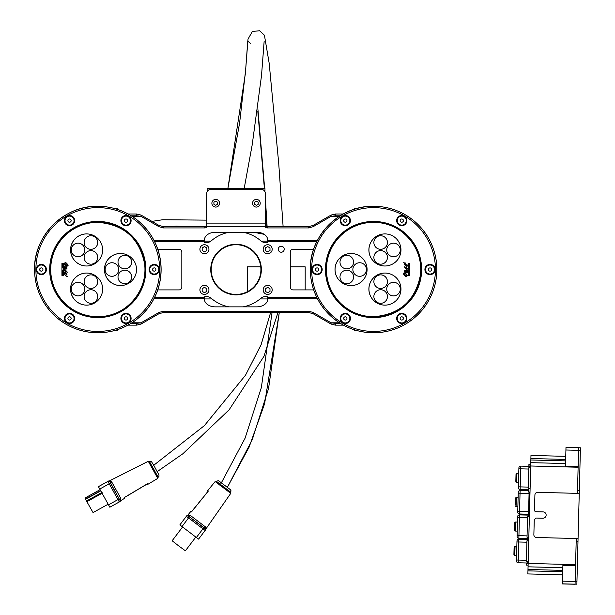 <?xml version="1.0" encoding="UTF-8"?>
<svg xmlns="http://www.w3.org/2000/svg" width="615" height="615" viewBox="0 0 615 615"><rect width="100%" height="100%" fill="white"/><g stroke="black" fill="none" stroke-linecap="round" stroke-linejoin="round"><path stroke-width="0.92" d="M65.021 272.299L66.966 274.359L66.12 274.897L66.966 274.359L65.021 272.299L63.899 273.252L64.783 274.897L64.221 273.252L65.021 272.975L66.474 274.99M64.221 273.252L65.021 272.975L64.221 273.252L64.783 274.897M65.421 273.091L66.405 274.574M66.566 276.481L65.544 275.681M64.613 266.018L66.42 268.455L64.79 266.041L63.929 266.587L64.498 268.009L63.899 268.486L64.498 268.009M63.899 268.486L66.489 271.269L65.474 271.177L66.489 271.269M65.474 271.177L64.183 270.631L65.474 271.177M64.183 270.631L64.806 270.208L64.183 270.631M64.36 269.808L64.806 270.208L64.36 269.808L63.899 270.6L67.258 272.276M65.467 268.363L64.283 267.095L65.459 268.363M64.283 267.095L64.752 266.71L64.283 267.095L64.752 266.71L65.951 268.54M64.936 262.943L65.544 263.02L64.183 263.481L65.544 263.02L67.835 264.98L66.535 265.465L67.127 265.549L66.535 265.465L67.243 265.127L66.535 265.465L67.243 265.127L66.912 264.65L66.228 265.365L64.183 263.481L66.228 265.365M67.273 272.099L64.752 269.324L67.273 272.099M64.752 269.324L64.698 268.686L64.752 269.324L64.698 268.686L66.143 269.147M65.474 269.001L66.997 268.248L65.474 269.001M66.997 268.248L66.466 266.057L66.997 268.248M66.466 266.057C68.888 266.272 68.603 265.057 65.613 262.405C68.603 265.057 68.888 266.272 66.474 266.057L66.889 266.095M65.613 262.405L63.899 263.489L66.166 265.988L66.712 268.178M66.912 264.65L67.243 265.127M66.897 276.035L67.919 276.842M63.33 263.258L61.931 263.258L63.33 263.258L61.931 263.258L61.931 275.382L63.33 275.382L61.931 275.382L63.33 275.382L63.33 263.258L63.33 275.382M62.861 265.173L62.361 265.173L62.861 265.042M62.861 266.818L62.361 266.818L62.861 266.687M62.361 264.527L62.861 264.242L62.453 264.242M62.761 272.284L62.361 272.284M62.861 272.13L62.861 272.576L62.361 272.414M62.861 265.68L62.361 265.857L62.861 265.68L62.861 266.18L62.361 266.011L62.861 266.18M62.861 273.091L62.361 273.091L62.861 273.514M62.361 271.192L62.861 271.376L62.361 271.715M62.861 267.848L62.361 267.848L62.861 267.717M62.861 274.036L62.361 274.513M62.361 270.185L62.861 270.031L62.361 270.185M62.361 270.615L62.861 270.761L62.361 270.615M62.861 270.031L62.861 270.761M62.361 264.112L62.861 264.112L62.361 264.112M62.861 267.371L62.361 267.502M97.839 222.338A47.186 47.178 -90 0 0 50.714 269.524A47.186 47.178 -90 0 0 97.839 316.71M120.479 285.568A16.044 16.036 90 0 1 104.442 269.524A16.044 16.036 90 0 1 120.479 253.48A16.044 16.036 90 0 1 136.515 269.524A16.044 16.036 90 0 1 120.479 285.568M86.6 265.995A16.044 16.036 90 0 1 70.564 249.959A16.044 16.036 90 0 1 86.6 233.915A16.044 16.036 90 0 1 102.636 249.959A16.044 16.036 90 0 1 86.6 265.995M86.6 305.132A16.044 16.036 90 0 1 70.564 289.088A16.044 16.036 90 0 1 86.6 273.052A16.044 16.036 90 0 1 102.636 289.088A16.044 16.036 90 0 1 86.6 305.132M124.791 268.87A6.78 6.773 90 0 1 118.011 262.09A6.78 6.773 90 0 1 124.791 255.31A6.78 6.773 90 0 1 131.564 262.09A6.78 6.773 90 0 1 124.791 268.87L124.837 268.87A6.78 6.773 -90 0 0 131.61 262.09A6.78 6.773 -90 0 0 124.837 255.31L124.791 255.31M90.912 288.435A6.78 6.773 90 0 1 84.14 281.655A6.78 6.773 90 0 1 90.912 274.874A6.78 6.773 90 0 1 97.685 281.655A6.78 6.773 90 0 1 90.912 288.435L90.959 288.435A6.78 6.773 -90 0 0 97.731 281.655A6.78 6.773 -90 0 0 90.959 274.874L90.912 274.874M90.912 303.303A6.78 6.773 90 0 1 84.14 296.522A6.78 6.773 90 0 1 90.912 289.75A6.78 6.773 90 0 1 97.685 296.522A6.78 6.773 90 0 1 90.912 303.303L90.959 303.303A6.78 6.773 -90 0 0 97.731 296.522A6.78 6.773 -90 0 0 90.959 289.75L90.912 289.75M90.912 249.298A6.78 6.773 90 0 1 84.14 242.525A6.78 6.773 90 0 1 90.912 235.745A6.78 6.773 90 0 1 97.685 242.525A6.78 6.773 90 0 1 90.912 249.298L90.959 249.298A6.78 6.773 -90 0 0 97.731 242.525A6.78 6.773 -90 0 0 90.959 235.745L90.912 235.745M78.036 256.739A6.78 6.773 90 0 1 71.263 249.959A6.78 6.773 90 0 1 78.036 243.179A6.78 6.773 90 0 1 84.816 249.959A6.78 6.773 90 0 1 78.036 256.739L78.082 256.739A6.78 6.773 -90 0 0 84.862 249.959A6.78 6.773 -90 0 0 78.082 243.179L78.036 243.179M90.912 264.173A6.78 6.773 90 0 1 84.14 257.393A6.78 6.773 90 0 1 90.912 250.613A6.78 6.773 90 0 1 97.685 257.393A6.78 6.773 90 0 1 90.912 264.173L90.959 264.173A6.78 6.773 -90 0 0 97.731 257.393A6.78 6.773 -90 0 0 90.959 250.613L90.912 250.613M78.036 295.869A6.78 6.773 90 0 1 71.263 289.088A6.78 6.773 90 0 1 78.036 282.308A6.78 6.773 90 0 1 84.816 289.088A6.78 6.773 90 0 1 78.036 295.869L78.082 295.869A6.78 6.773 -90 0 0 84.862 289.088A6.78 6.773 -90 0 0 78.082 282.308L78.036 282.308M124.791 283.738A6.78 6.773 90 0 1 118.011 276.958A6.78 6.773 90 0 1 124.791 270.177A6.78 6.773 90 0 1 131.564 276.958A6.78 6.773 90 0 1 124.791 283.738L124.837 283.738A6.78 6.773 -90 0 0 131.61 276.958A6.78 6.773 -90 0 0 124.837 270.177L124.791 270.177M111.915 276.304A6.78 6.773 90 0 1 105.142 269.524A6.78 6.773 90 0 1 111.915 262.743A6.78 6.773 90 0 1 118.695 269.524A6.78 6.773 90 0 1 111.915 276.304L111.961 276.304A6.78 6.773 -90 0 0 118.733 269.524A6.78 6.773 -90 0 0 111.961 262.743L111.915 262.743M97.8 206.271L97.839 206.271A63.253 63.237 -90 0 1 161.076 269.524A63.253 63.237 -90 0 1 97.839 332.776L97.8 332.776A63.253 63.237 -90 0 0 161.038 269.524A63.253 63.237 -90 0 0 97.8 206.271A63.253 63.237 -90 0 0 34.563 269.524A63.253 63.237 -90 0 0 97.8 332.776C80.919 332.546 66.312 326.665 53.982 315.134C41.835 303.126 35.37 288.581 34.594 271.515C32.58 237.021 63.276 205.341 97.8 206.271M138.636 317.847A63.168 63.153 -90 0 0 138.636 221.2M125.998 225.128L125.998 225.128A4.52 4.52 -90 0 0 130.511 220.608A4.52 4.52 -90 0 0 125.998 216.096A4.52 4.52 -90 0 0 121.478 220.608A4.52 4.52 -90 0 0 125.998 225.128A4.52 4.52 -90 0 0 130.511 220.608A4.52 4.52 -90 0 0 125.998 216.096L125.998 216.096M125.998 222.238A1.63 1.63 90 0 1 124.368 220.608A1.63 1.63 90 0 1 125.998 218.986A1.63 1.63 90 0 1 127.62 220.608A1.63 1.63 90 0 1 125.998 222.238A1.63 1.63 90 0 1 124.368 220.608A1.63 1.63 90 0 1 125.998 218.986M86.63 305.132A16.044 16.036 90 0 1 70.633 289.088A16.044 16.036 90 0 1 86.63 273.052M86.63 265.995A16.044 16.036 90 0 1 70.633 249.959A16.044 16.036 90 0 1 86.63 233.915M120.509 285.568A16.044 16.036 90 0 1 104.512 269.524A16.044 16.036 90 0 1 120.509 253.488M125.998 322.952L125.998 322.952A4.52 4.52 -90 0 0 130.511 318.439A4.52 4.52 -90 0 0 125.998 313.919A4.52 4.52 -90 0 0 121.478 318.439A4.52 4.52 -90 0 0 125.998 322.952A4.52 4.52 -90 0 0 130.511 318.439A4.52 4.52 -90 0 0 125.998 313.919L125.998 313.919M125.998 320.061A1.63 1.63 90 0 1 124.368 318.439A1.63 1.63 90 0 1 125.998 316.81A1.63 1.63 90 0 1 127.62 318.439A1.63 1.63 90 0 1 125.998 320.061A1.63 1.63 90 0 1 124.368 318.439A1.63 1.63 90 0 1 125.998 316.81M41.305 274.044L41.305 274.044A4.52 4.52 -90 0 0 45.818 269.524A4.52 4.52 -90 0 0 41.305 265.004A4.52 4.52 -90 0 0 36.785 269.524A4.52 4.52 -90 0 0 41.305 274.044A4.52 4.52 -90 0 0 45.825 269.524A4.52 4.52 -90 0 0 41.305 265.004L41.305 265.004M41.305 271.154A1.63 1.63 90 0 1 39.675 269.524A1.63 1.63 90 0 1 41.305 267.894A1.63 1.63 90 0 1 42.927 269.524A1.63 1.63 90 0 1 41.305 271.154A1.63 1.63 90 0 1 39.675 269.524A1.63 1.63 90 0 1 41.305 267.894M69.533 322.952L69.533 322.952A4.52 4.52 -90 0 0 74.054 318.439A4.52 4.52 -90 0 0 69.533 313.919A4.52 4.52 -90 0 0 65.013 318.439A4.52 4.52 -90 0 0 69.533 322.952A4.52 4.52 -90 0 0 74.054 318.439A4.52 4.52 -90 0 0 69.533 313.919L69.533 313.919M69.533 320.061A1.63 1.63 90 0 1 67.904 318.439A1.63 1.63 90 0 1 69.533 316.81A1.63 1.63 90 0 1 71.163 318.439A1.63 1.63 90 0 1 69.533 320.061A1.63 1.63 90 0 1 67.911 318.439A1.63 1.63 90 0 1 69.533 316.81M154.227 274.044L154.227 274.044A4.52 4.52 -90 0 0 158.747 269.524A4.52 4.52 -90 0 0 154.227 265.004A4.52 4.52 -90 0 0 149.706 269.524A4.52 4.52 -90 0 0 154.227 274.044A4.52 4.52 -90 0 0 158.747 269.524A4.52 4.52 -90 0 0 154.227 265.004L154.227 265.004M154.227 271.161A1.637 1.637 90 0 1 152.589 269.524A1.637 1.637 90 0 1 154.227 267.886A1.637 1.637 90 0 1 155.864 269.524A1.637 1.637 90 0 1 154.227 271.161A1.637 1.637 90 0 1 152.597 269.524A1.637 1.637 90 0 1 154.227 267.886M69.533 225.128L69.533 225.128A4.52 4.52 -90 0 0 74.054 220.608A4.52 4.52 -90 0 0 69.533 216.096A4.52 4.52 -90 0 0 65.013 220.608A4.52 4.52 -90 0 0 69.533 225.128A4.52 4.52 -90 0 0 74.054 220.608A4.52 4.52 -90 0 0 69.533 216.096L69.533 216.096M69.533 222.238A1.63 1.63 90 0 1 67.904 220.608A1.63 1.63 90 0 1 69.533 218.986A1.63 1.63 90 0 1 71.163 220.608A1.63 1.63 90 0 1 69.533 222.238A1.63 1.63 90 0 1 67.911 220.608A1.63 1.63 90 0 1 69.533 218.986M125.998 225.72A5.112 5.112 90 0 1 120.886 220.608A5.112 5.112 90 0 1 125.998 215.496A5.112 5.112 90 0 1 131.103 220.608A5.112 5.112 90 0 1 125.998 225.72A5.112 5.112 90 0 1 120.886 220.608A5.112 5.112 90 0 1 125.998 215.496M125.998 323.552A5.112 5.112 90 0 1 120.886 318.439A5.112 5.112 90 0 1 125.998 313.327A5.112 5.112 90 0 1 131.103 318.439A5.112 5.112 90 0 1 125.998 323.552A5.112 5.112 90 0 1 120.886 318.439A5.112 5.112 90 0 1 125.998 313.327M41.305 274.636A5.112 5.112 90 0 1 36.193 269.524A5.112 5.112 90 0 1 41.305 264.412A5.112 5.112 90 0 1 46.409 269.524A5.112 5.112 90 0 1 41.305 274.636A5.112 5.112 90 0 1 36.193 269.524A5.112 5.112 90 0 1 41.305 264.412M69.533 323.552A5.112 5.112 90 0 1 64.421 318.439A5.112 5.112 90 0 1 69.533 313.327A5.112 5.112 90 0 1 74.646 318.439A5.112 5.112 90 0 1 69.533 323.552A5.112 5.112 90 0 1 64.421 318.439A5.112 5.112 90 0 1 69.533 313.327M154.227 274.636A5.112 5.112 90 0 1 149.114 269.524A5.112 5.112 90 0 1 154.227 264.412A5.112 5.112 90 0 1 159.339 269.524A5.112 5.112 90 0 1 154.227 274.636A5.112 5.112 90 0 1 149.114 269.524A5.112 5.112 90 0 1 154.227 264.412M69.533 225.72A5.112 5.112 90 0 1 64.421 220.608A5.112 5.112 90 0 1 69.533 215.496A5.112 5.112 90 0 1 74.646 220.608A5.112 5.112 90 0 1 69.533 225.72A5.112 5.112 90 0 1 64.421 220.608A5.112 5.112 90 0 1 69.533 215.496M406.746 264.15L407.63 265.795L406.5 266.749L407.63 265.795L406.746 264.15L407.307 265.795L406.5 266.072L405.408 264.15L404.555 264.688L406.792 266.779M407.307 265.795L406.5 266.072L407.307 265.795M406.1 265.957L404.862 264.711M405.408 264.15L406.5 266.072M404.954 262.567L405.716 263.612M405.039 267.779L407.63 270.562L407.022 271.038L407.63 270.562L407.022 271.038L407.63 272.145L407.022 271.038L407.63 270.562L405.031 267.779L407.338 268.417L406.715 268.84L407.161 269.239L407.63 268.447L404.27 266.772L406.776 269.724L406.83 270.362L406.054 270.046L404.532 270.8L405.054 272.991C402.633 272.776 402.917 273.99 405.908 276.642L407.63 275.558L405.354 273.06L404.816 270.869L405.454 270.8L406.43 272.883L407.291 272.914L407.63 272.145L406.915 273.029M407.161 269.239L407.63 268.447L405.285 267.317M406.154 267.287L404.27 266.772M405.569 270.508L407.245 271.953L406.769 272.337L407.245 271.953L406.769 272.337L405.569 270.508L406.769 272.337M405.985 276.027L403.686 274.067L404.993 273.583L403.694 274.067L405.985 276.027L407.345 275.566L405.3 273.683L404.609 274.398L405.3 273.683M406.776 269.724L406.83 270.362L406.776 269.724M406.054 270.046L406.83 270.362M405.054 272.991L404.639 272.952L405.054 272.991M404.816 270.869L405.354 273.06L407.63 275.558L406.33 276.681M404.401 273.498L404.993 273.583L404.278 273.921L404.993 273.583L404.278 273.921L404.609 274.398M403.601 262.205L404.363 263.251M409.598 263.666L408.199 263.666L409.598 263.666L408.199 263.666L408.199 275.789L409.598 275.789L408.199 275.789L409.598 275.789L409.598 263.666L409.598 275.789M408.668 273.875L409.167 273.875L408.668 273.875M408.668 272.23L409.167 272.23L408.668 272.23M409.167 274.521L408.668 274.936L409.167 274.936M408.76 266.764L409.167 266.764L408.76 266.918M409.167 266.633L408.76 266.633L409.167 266.764M408.668 265.957L408.668 265.534L409.167 265.957L408.668 265.957M409.167 265.526L409.167 265.957M408.668 265.534L409.067 265.834M408.668 267.525L409.167 267.333L408.668 267.525M408.668 267.671L409.167 267.856L408.668 267.671M409.167 267.333L409.167 267.863M408.668 271.2L409.167 271.2L408.668 271.2M408.668 265.011L409.167 265.011L408.668 265.011M408.668 268.286L409.167 268.432L408.668 269.016M409.167 273.875L408.668 274.006L409.167 274.006M409.167 272.23L408.668 272.36L409.167 272.36M408.668 274.805L409.067 274.805M408.668 266.918L408.668 266.472L408.668 266.918M408.668 272.868L409.167 273.037L408.668 273.368M409.167 271.546L408.668 271.676L409.167 271.676M373.597 222.338A47.186 47.186 -90 0 0 326.45 269.524A47.186 47.186 -90 0 0 373.597 316.71L373.559 316.71A47.186 47.186 -90 0 0 420.745 269.524A47.186 47.186 -90 0 0 373.559 222.338A47.186 47.186 -90 0 0 326.381 269.524A47.186 47.186 -90 0 0 373.559 316.71C399.742 314.611 415.363 300.674 420.437 274.897C423.935 244.701 397.528 220.839 373.559 222.338M351.042 253.48A16.044 16.036 90 0 1 367.078 269.524A16.044 16.036 90 0 1 351.042 285.568A16.044 16.036 90 0 1 335.006 269.524A16.044 16.036 90 0 1 351.042 253.48A16.044 16.036 90 0 0 335.044 269.524A16.044 16.036 90 0 0 351.065 285.568M384.921 273.052A16.044 16.036 90 0 1 400.965 289.088A16.044 16.036 90 0 1 384.921 305.132A16.044 16.036 90 0 1 368.885 289.088A16.044 16.036 90 0 1 384.921 273.052M384.921 233.915A16.044 16.036 90 0 1 400.965 249.959A16.044 16.036 90 0 1 384.921 265.995A16.044 16.036 90 0 1 368.885 249.959A16.044 16.036 90 0 1 384.921 233.915M346.768 270.177A6.78 6.78 90 0 1 353.54 276.958A6.78 6.78 90 0 1 346.768 283.738A6.78 6.78 90 0 1 339.987 276.958A6.78 6.78 90 0 1 346.768 270.177L346.768 270.177A6.78 6.78 -90 0 1 353.571 276.958A6.78 6.78 -90 0 1 346.791 283.738L346.791 283.738M380.647 250.613A6.78 6.78 90 0 1 387.427 257.393A6.78 6.78 90 0 1 380.647 264.173A6.78 6.78 90 0 1 373.874 257.393A6.78 6.78 90 0 1 380.647 250.613L380.677 250.613A6.78 6.78 -90 0 1 387.45 257.393A6.78 6.78 -90 0 1 380.677 264.173L380.647 264.173M380.647 235.745A6.78 6.78 90 0 1 387.427 242.525A6.78 6.78 90 0 1 380.647 249.298A6.78 6.78 90 0 1 373.874 242.525A6.78 6.78 90 0 1 380.647 235.745L380.677 235.745A6.78 6.78 -90 0 1 387.45 242.525A6.78 6.78 -90 0 1 380.677 249.298L380.647 249.298M380.647 289.75A6.78 6.78 90 0 1 387.427 296.522A6.78 6.78 90 0 1 380.647 303.303A6.78 6.78 90 0 1 373.874 296.522A6.78 6.78 90 0 1 380.647 289.75L380.677 289.75A6.78 6.78 -90 0 1 387.45 296.522A6.78 6.78 -90 0 1 380.677 303.303L380.647 303.303M393.523 282.308A6.78 6.78 90 0 1 400.296 289.088A6.78 6.78 90 0 1 393.523 295.869A6.78 6.78 90 0 1 386.743 289.088A6.78 6.78 90 0 1 393.523 282.308L393.554 282.308A6.78 6.78 -90 0 1 400.327 289.088A6.78 6.78 -90 0 1 393.554 295.869L393.523 295.869M380.647 274.874A6.78 6.78 90 0 1 387.427 281.655A6.78 6.78 90 0 1 380.647 288.435A6.78 6.78 90 0 1 373.874 281.655A6.78 6.78 90 0 1 380.647 274.874L380.677 274.874A6.78 6.78 -90 0 1 387.45 281.655A6.78 6.78 -90 0 1 380.677 288.435L380.647 288.435M393.523 243.179A6.78 6.78 90 0 1 400.296 249.959A6.78 6.78 90 0 1 393.523 256.739A6.78 6.78 90 0 1 386.743 249.959A6.78 6.78 90 0 1 393.523 243.179L393.554 243.179A6.78 6.78 -90 0 1 400.327 249.959A6.78 6.78 -90 0 1 393.554 256.739L393.523 256.739M346.768 255.31A6.78 6.78 90 0 1 353.54 262.09A6.78 6.78 90 0 1 346.768 268.87A6.78 6.78 90 0 1 339.987 262.09A6.78 6.78 90 0 1 346.768 255.31L346.768 255.31A6.78 6.78 -90 0 1 353.571 262.09A6.78 6.78 -90 0 1 346.791 268.87L346.791 268.87M359.637 262.743A6.78 6.78 90 0 1 366.417 269.524A6.78 6.78 90 0 1 359.637 276.304A6.78 6.78 90 0 1 352.864 269.524A6.78 6.78 90 0 1 359.637 262.743L359.667 262.743A6.78 6.78 -90 0 1 366.448 269.524A6.78 6.78 -90 0 1 359.667 276.304L359.637 276.304M373.566 332.776L373.589 332.776A63.253 63.245 -90 0 0 436.842 269.524A63.253 63.245 -90 0 0 373.589 206.271A63.253 63.245 -90 0 0 310.321 269.524A63.253 63.245 -90 0 0 373.566 332.776A63.253 63.245 -90 0 0 436.819 269.524A63.253 63.245 -90 0 0 373.566 206.271C339.034 205.341 308.338 237.021 310.352 271.507C311.129 288.581 317.594 303.126 329.748 315.134C342.078 326.665 356.685 332.554 373.566 332.776M435.574 282.139A63.168 63.16 -90 0 0 435.574 256.909M345.307 313.919A4.52 4.52 -90 0 0 340.795 318.439A4.52 4.52 -90 0 0 345.307 322.952A4.52 4.52 -90 0 0 349.827 318.439A4.52 4.52 -90 0 0 345.307 313.919L345.307 313.919A4.52 4.52 -90 0 1 349.827 318.439A4.52 4.52 -90 0 1 345.315 322.952A4.52 4.52 -90 0 0 345.315 322.952L345.315 322.952M345.307 316.81A1.63 1.63 90 0 1 346.937 318.439A1.63 1.63 90 0 1 345.307 320.061A1.63 1.63 90 0 1 343.685 318.439A1.63 1.63 90 0 1 345.307 316.81A1.63 1.63 90 0 0 343.685 318.439A1.63 1.63 90 0 0 345.307 320.061M384.944 265.995A16.044 16.036 90 0 1 368.931 249.959A16.044 16.036 90 0 1 384.944 233.915M384.944 305.132A16.044 16.036 90 0 1 368.931 289.088A16.044 16.036 90 0 1 384.944 273.052M345.307 216.096A4.52 4.52 -90 0 0 340.795 220.608A4.52 4.52 -90 0 0 345.307 225.128A4.52 4.52 -90 0 0 349.827 220.608A4.52 4.52 -90 0 0 345.307 216.096L345.307 216.096A4.52 4.52 -90 0 1 349.827 220.608A4.52 4.52 -90 0 1 345.315 225.128A4.52 4.52 -90 0 0 345.315 225.128L345.315 225.128M345.307 218.986A1.63 1.63 90 0 1 346.937 220.608A1.63 1.63 90 0 1 345.307 222.238A1.63 1.63 90 0 1 343.685 220.608A1.63 1.63 90 0 1 345.307 218.986A1.63 1.63 90 0 0 343.685 220.608A1.63 1.63 90 0 0 345.307 222.238M430.016 265.004A4.52 4.52 -90 0 0 425.503 269.524A4.52 4.52 -90 0 0 430.016 274.044A4.52 4.52 -90 0 0 434.536 269.524A4.52 4.52 -90 0 0 430.016 265.004L430.016 265.004A4.52 4.52 -90 0 1 434.536 269.524A4.52 4.52 -90 0 1 430.016 274.044L430.016 274.044M430.016 267.894A1.63 1.63 90 0 1 431.645 269.524A1.63 1.63 90 0 1 430.016 271.154A1.63 1.63 90 0 1 428.394 269.524A1.63 1.63 90 0 1 430.016 267.894A1.63 1.63 90 0 0 428.394 269.524A1.63 1.63 90 0 0 430.016 271.154M401.779 216.096A4.52 4.52 -90 0 0 397.267 220.608A4.52 4.52 -90 0 0 401.779 225.128A4.52 4.52 -90 0 0 406.3 220.608A4.52 4.52 -90 0 0 401.779 216.096L401.779 216.096A4.52 4.52 -90 0 1 406.3 220.608A4.52 4.52 -90 0 1 401.779 225.128L401.779 225.128M401.779 218.986A1.63 1.63 90 0 1 403.409 220.608A1.63 1.63 90 0 1 401.779 222.238A1.63 1.63 90 0 1 400.157 220.608A1.63 1.63 90 0 1 401.779 218.986A1.63 1.63 90 0 0 400.157 220.608A1.63 1.63 90 0 0 401.779 222.238M317.071 265.004A4.52 4.52 -90 0 0 312.558 269.524A4.52 4.52 -90 0 0 317.071 274.044A4.52 4.52 -90 0 0 321.591 269.524A4.52 4.52 -90 0 0 317.071 265.004L317.071 265.004A4.52 4.52 -90 0 1 321.591 269.524A4.52 4.52 -90 0 1 317.079 274.044L317.079 274.044M317.071 267.886A1.637 1.637 90 0 1 318.708 269.524A1.637 1.637 90 0 1 317.071 271.161A1.637 1.637 90 0 1 315.441 269.524A1.637 1.637 90 0 1 317.071 267.886A1.637 1.637 90 0 0 315.441 269.524A1.637 1.637 90 0 0 317.079 271.161M401.779 313.919A4.52 4.52 -90 0 0 397.267 318.439A4.52 4.52 -90 0 0 401.779 322.952A4.52 4.52 -90 0 0 406.3 318.439A4.52 4.52 -90 0 0 401.779 313.919L401.779 313.919A4.52 4.52 -90 0 1 406.3 318.439A4.52 4.52 -90 0 1 401.779 322.952L401.779 322.952M401.779 316.81A1.63 1.63 90 0 1 403.409 318.439A1.63 1.63 90 0 1 401.779 320.061A1.63 1.63 90 0 1 400.157 318.439A1.63 1.63 90 0 1 401.779 316.81A1.63 1.63 90 0 0 400.157 318.439A1.63 1.63 90 0 0 401.779 320.061M345.307 313.327A5.112 5.112 90 0 1 350.419 318.439A5.112 5.112 90 0 1 345.307 323.552A5.112 5.112 90 0 1 340.195 318.439A5.112 5.112 90 0 1 345.307 313.327A5.112 5.112 90 0 0 340.203 318.439A5.112 5.112 90 0 0 345.307 323.552M345.307 215.496A5.112 5.112 90 0 1 350.419 220.608A5.112 5.112 90 0 1 345.307 225.72A5.112 5.112 90 0 1 340.195 220.608A5.112 5.112 90 0 1 345.307 215.496A5.112 5.112 90 0 0 340.203 220.608A5.112 5.112 90 0 0 345.307 225.72M430.016 264.412A5.112 5.112 90 0 1 435.128 269.524A5.112 5.112 90 0 1 430.016 274.636A5.112 5.112 90 0 1 424.904 269.524A5.112 5.112 90 0 1 430.016 264.412A5.112 5.112 90 0 0 424.911 269.524A5.112 5.112 90 0 0 430.016 274.636M401.779 215.496A5.112 5.112 90 0 1 406.892 220.608A5.112 5.112 90 0 1 401.779 225.72A5.112 5.112 90 0 1 396.667 220.608A5.112 5.112 90 0 1 401.779 215.496A5.112 5.112 90 0 0 396.675 220.608A5.112 5.112 90 0 0 401.779 225.72M317.071 264.412A5.112 5.112 90 0 1 322.183 269.524A5.112 5.112 90 0 1 317.071 274.636A5.112 5.112 90 0 1 311.966 269.524A5.112 5.112 90 0 1 317.071 264.412A5.112 5.112 90 0 0 311.966 269.524A5.112 5.112 90 0 0 317.079 274.636M401.779 313.327A5.112 5.112 90 0 1 406.892 318.439A5.112 5.112 90 0 1 401.779 323.552A5.112 5.112 90 0 1 396.667 318.439A5.112 5.112 90 0 1 401.779 313.327A5.112 5.112 90 0 0 396.675 318.439A5.112 5.112 90 0 0 401.779 323.552M108.125 504.223L93.05 512.579L86.876 501.694L84.993 498.035L100.061 489.678M102.651 492.8L86.846 501.556L101.99 493.161L86.846 501.556L86.546 501.002L101.683 492.607M158.178 477.255L157.386 477.694L148.669 461.965L149.46 461.527L158.178 477.255L158.962 476.394L158.97 474.957L153.742 465.294L151.544 461.757L149.46 461.527M148.73 461.934L157.448 477.655M124.507 497.435L124.837 498.173L124.384 497.504L130.126 494.191L125.522 496.935M125.952 496.682L130.887 493.63M130.08 494.114L130.764 493.699M130.811 493.776L130.126 494.191M130.503 493.86L131.11 493.599L130.549 493.937M131.064 493.522L133.524 492.161M133.209 492.238L133.601 492.115M131.549 493.338L132.256 492.923L131.549 493.338M128.189 495.344L128.981 494.867M145.309 485.135L144.525 485.604L145.309 485.135M143.925 485.958L146.462 484.451M141.427 487.449L140.251 488.149L141.419 487.449M140.22 488.164L141.619 487.334M141.888 487.072L143.134 486.427L141.627 487.334M140.397 487.956L141.019 487.687L140.443 488.033M137.414 489.84L136.507 490.386L137.414 489.84M136.123 490.609L136.914 490.032M136.745 490.132L137.706 489.663M147.423 483.767L146.547 484.397M139.39 488.664L138.46 489.217M141.911 487.057L143.28 486.342L141.957 487.134M143.149 486.319L143.872 485.888M135.731 490.847L133.639 491.985M136.046 490.662L135.531 490.962M124.384 497.504L147.308 483.836L147.715 484.428L157.771 478.378M124.837 498.173L120.709 500.656L120.725 498.212A1.514 1.238 -30.4 0 0 120.025 500.003C120.256 501.602 120.332 501.556 120.248 499.88M110.17 481.699C108.794 480.746 108.717 480.784 109.947 481.829L119.84 500.11A1.353 1.353 60 0 1 119.318 501.955L109.831 507.214L98.438 486.665L108.509 481.068L107.925 481.407L117.957 499.603L119.164 498.934L110.4 483.129L99.715 489.056M110.4 483.129L109.947 481.829A1.514 1.238 152.4 0 0 111.845 482.191C109.316 480.361 109.385 480.323 112.038 482.075M116.15 493.376L113.529 488.633L116.15 493.376M195.801 537.064L185.399 550.802L178.681 545.897L172.146 540.762L182.547 527.024M230.679 492.154L230.133 492.876L215.796 482.014L216.342 481.299L230.679 492.154L231.025 490.785L230.471 489.732L218.879 480.945M227.358 487.364L252.235 439.763L268.555 388.542L279.287 312.497L264.596 403.794L249.083 447.182L227.35 487.372M215.842 481.96L230.171 492.823M215.165 481.537L207.762 490.639L208.293 491.124L191.503 511.88L190.911 511.342L191.596 511.765L193.817 508.882L192.226 510.85M195.801 506.422L194.601 507.905L195.801 506.422M199.975 501.402L191.865 511.434M191.826 511.334L196.608 505.43M196.093 506.06L195.624 506.645M196.3 505.807L195.885 506.322M196.677 505.484L194.794 507.821M194.156 508.459L192.58 510.55M205.879 493.96L207.586 491.846L205.879 493.96M208.285 491.124L207.586 491.846M207.317 492.331L206.548 493.13M206.548 493.138L203.942 496.359M206.256 493.637L205.648 494.245L206.186 493.576M200.951 500.049L200.267 500.902M201.197 499.749L200.736 500.464M201.881 498.896L202.589 498.027L201.881 498.896M202.804 497.912L201.697 499.134L202.643 497.958M202.458 498.335L201.697 499.134M199.714 501.586L198.276 503.508M199.921 501.333L198.668 502.878M198.899 502.739L198.299 503.477M196.385 537.51L179.849 524.918L186.791 515.731L186.391 516.277L205.118 530.461L198.576 539.109L196.385 537.51L203.765 527.762L188.29 516.016L204.98 528.393A1.514 1.238 125.7 0 1 204.887 526.471L190.296 515.408A1.514 1.238 -51.5 0 1 188.413 515.847C186.868 515.385 186.922 515.316 188.567 515.639M190.296 515.408L187.867 515.078L187.321 515.493L188.597 515.654M205.026 526.286C206.386 529.161 206.34 529.223 204.887 526.471M205.533 529.899L205.771 528.862A1.353 1.353 36.1 0 1 205.533 529.899L205.133 530.445A1.353 1.353 36.1 0 0 204.857 528.562L204.98 528.393C205.84 529.761 205.887 529.692 205.133 528.185M194.44 520.621L198.76 523.895L194.44 520.621M578.63 447.743L580.437 447.797L579.245 493.415L537.695 492.323A2.714 2.714 0 0 0 534.912 494.967L534.496 510.773L535.373 511.703L543.053 511.903A3.16 3.16 0 0 1 546.135 515.147A3.16 3.16 0 0 1 542.891 518.222L536.111 518.045L534.258 519.806L533.866 534.712A2.714 2.714 0 0 0 536.511 537.495L578.062 538.579L576.87 584.196L575.063 584.15M565.754 456.345L530.976 455.438L530.699 465.993L578.123 467.239L577.439 493.368M576.255 538.532L575.056 584.25L562.41 583.919L562.894 565.393L575.54 565.723M578.561 450.457L578.138 466.493L565.493 466.162L565.992 447.32L578.638 447.651L578.561 450.457L580.368 450.503M579.245 493.415L578.062 538.579M578.123 467.239L578.138 466.493M528.193 561.664L526.386 561.618L526.932 540.839L528.739 540.885M530.107 488.448L528.3 488.402L528.846 467.692L530.653 467.738M530.015 492.108L528.208 492.062L528.3 488.487L530.107 488.533M529.469 512.941L529.015 512.933M528.831 537.272L527.024 537.226L527.57 516.492L529.377 516.538M530.737 464.333L528.931 464.287L528.892 465.962L530.699 466.009M528.101 565.131L526.294 565.085L526.34 563.378L528.147 563.425L527.87 573.933L562.648 574.841M529.284 516.538L529.377 512.941M530.699 465.993L528.147 563.425L575.571 564.662M527.985 569.475L562.763 570.389M513.94 553.585L514.102 547.304A0.907 0.907 0 0 1 515.032 546.42L514.793 555.453L516.6 555.499M516.954 541.953L518.76 542L518.837 539.286A1.807 1.807 0 0 0 516.977 541.046L516.462 560.926A1.807 1.807 0 0 0 518.222 562.779L527.255 563.009L527.286 561.641L527.739 561.672L527.716 562.571L527.263 562.564M514.102 547.304L514.079 548.296M527.855 539.978L528.308 539.993L528.285 540.869M527.831 540.862L527.87 539.524L518.837 539.286M518.222 562.779L518.291 560.065L516.485 560.019L516.462 560.926M514.74 522.911A0.907 0.907 0 0 1 515.67 522.027A0.907 0.907 0 0 0 514.74 522.911L514.555 530.138L514.74 522.911M517.592 517.561L519.398 517.607L519.475 514.901A1.807 1.807 0 0 0 517.615 516.662L517.1 536.534A1.807 1.807 0 0 0 518.86 538.386L527.893 538.625L527.924 537.249M517.476 522.081L515.67 522.027L515.432 531.068L517.238 531.114M527.924 537.264L528.37 537.733L527.901 538.171M528.493 515.585L528.946 515.601L528.923 516.531M528.47 516.515L528.508 515.132L519.475 514.901M518.86 538.386L518.929 535.673L517.123 535.627L517.1 536.534M515.216 504.8L515.378 498.519A0.907 0.907 0 0 1 516.308 497.643L516.07 506.675L517.876 506.722L517.938 504.431L517.738 512.141A1.807 1.807 0 0 0 519.498 513.994L528.531 514.232L529.108 492.085M518.23 493.168L520.036 493.215L520.113 490.509A1.807 1.807 0 0 0 518.26 492.269L517.938 504.431M515.378 498.519L515.355 499.511M529.046 511.711L529.5 511.726M529.53 493.291L529.984 493.299M529.561 492.092L528.992 513.794L528.539 513.779M528.577 512.426L529.031 512.433M529.1 492.554L529.546 492.561M529.815 499.803L529.361 499.787M519.498 513.994L519.567 511.288L517.761 511.242L517.738 512.141M520.113 490.509L528.239 490.724M516.023 474.127A0.907 0.907 0 0 1 516.946 473.25A0.907 0.907 0 0 0 516.023 474.127L515.831 481.353L516.023 474.127M518.376 487.749A1.807 1.807 0 0 0 520.136 489.602L520.205 486.896L518.399 486.849L518.376 487.749L518.691 475.587L518.876 468.784L520.682 468.83L520.751 466.116A1.807 1.807 0 0 0 518.899 467.877L518.752 473.296L516.946 473.25L516.708 482.283L518.514 482.329M529.769 466.808L530.222 466.816L530.199 467.731M529.653 488.495L529.207 488.425M530.199 467.723L529.746 467.707L529.784 466.355L520.751 466.116M520.136 489.602L528.262 489.817M165.143 226.651L176.297 226.174L193.302 226.651M283.115 226.651L278.726 163.359L269.178 63.237L264.435 35.278L259.63 30.75L252.365 31.465L248.006 39.145L245.639 69.933L239.642 122.708L227.911 188.321L245.377 73.546L247.76 41.113L250.428 43.388M257.954 109.693L264.658 188.321M265.419 198.945L267.11 226.643M260.752 266.849L247.345 266.849L247.345 291.71M305.186 289.903L305.186 266.849L290.272 266.849M153.558 465.409L204.434 425.58L245.477 375.258L261.16 344.615L270.623 312.497L260.991 345.038L245.477 375.258M117.634 209.446L117.634 208.585L114.79 208.585M317.409 240.427L267.679 240.427L267.679 242.333L265.58 242.602A7.226 7.226 0 0 1 260.86 240.849A37.953 37.953 0 0 0 243.156 232.293M339.326 216.342L331.085 216.342L335.513 215.811L335.513 214.005L331.085 215.066L331.085 216.342L313.112 226.712L308.599 227.927L267.233 227.927A1.807 1.276 -0 0 1 265.419 226.651L265.419 193.74A4.52 4.52 0 0 0 260.906 189.22L211.199 189.22A4.52 4.52 0 0 0 206.686 193.74L206.686 226.651A1.807 1.276 -0 0 1 204.88 227.927L204.88 226.651A1.807 1.276 180 0 0 206.686 225.367M265.419 225.367A1.807 1.276 180 0 0 267.233 226.651L308.599 226.651L308.599 227.927M131.241 215.811L136.599 215.811L136.599 214.005L128.143 214.005M136.599 214.005L141.027 215.066L141.027 216.342L158.993 226.712L163.513 227.927L204.88 227.927M136.599 215.811L141.027 216.342L132.071 216.342M141.027 215.066L158.993 225.436L158.993 226.712M204.88 226.651L163.513 226.651L158.993 225.436M331.085 215.066L313.112 225.436L308.599 226.651M335.513 214.005L343.255 214.005M335.513 215.811L340.157 215.811M153.973 298.721L204.426 298.721L204.426 299.19A10.847 7.664 180 0 0 215.265 306.854L256.839 306.854A10.847 7.664 180 0 0 267.679 299.19L267.679 296.814L265.58 296.538A7.226 7.226 0 0 0 260.86 298.298A37.953 37.953 0 0 1 243.156 306.854M340.318 323.336L335.513 323.336L335.513 325.143L343.439 325.143M141.027 324.082L158.993 313.704L158.993 312.428L141.027 322.806L141.027 324.082L136.599 325.143L136.599 323.336L141.027 322.806L131.925 322.806M158.993 313.704L163.513 312.497L163.513 311.221L158.993 312.428M163.513 312.497L308.599 312.497L308.599 311.221L163.513 311.221M335.513 325.143L331.085 324.082L331.085 322.806L313.112 312.428L308.599 311.221M331.085 324.082L313.112 313.704L308.599 312.497M335.513 323.336L331.085 322.806L339.472 322.806M136.599 325.143L127.966 325.143M136.599 323.336L131.08 323.336M204.426 298.721L204.426 296.814L206.525 296.538A7.226 7.226 0 0 1 211.245 298.298A37.953 37.953 0 0 0 228.949 306.854M228.949 232.293A37.953 37.953 0 0 0 211.245 240.849A7.226 7.226 0 0 1 206.525 242.602L204.426 242.333L204.426 239.958A10.847 7.664 -0 0 1 215.265 232.293L256.839 232.293A10.847 7.664 -0 0 1 267.679 239.958L267.679 240.427M278.257 249.236A2.983 2.983 0 0 0 282.731 251.819A2.983 2.983 0 0 0 282.731 246.661A2.983 2.983 0 0 0 278.257 249.236M313.696 289.903L292.986 289.903A2.714 2.714 0 0 1 290.272 287.197L290.272 251.95A2.714 2.714 0 0 1 292.986 249.236L313.658 249.236M157.778 249.236L179.119 249.236A2.714 2.714 0 0 1 181.832 251.95L181.832 287.197A2.714 2.714 0 0 1 179.119 289.903L157.74 289.903M210.753 269.57A25.3 25.3 0 0 0 248.706 291.487A25.3 25.3 0 0 0 248.706 247.661A25.3 25.3 0 0 0 210.753 269.57M199.906 289.903A4.52 4.52 0 0 0 206.686 293.816A4.52 4.52 0 0 0 206.686 285.99A4.52 4.52 0 0 0 199.906 289.903M206.801 291.333L204.503 292.694L202.181 291.379L202.15 288.712L204.449 287.351L206.778 288.666L206.801 291.333M263.166 249.236A4.52 4.52 0 0 0 269.939 253.149A4.52 4.52 0 0 0 269.939 245.324A4.52 4.52 0 0 0 263.166 249.236M270.008 250.551L267.71 251.912L265.38 250.597L265.357 247.93L267.656 246.569L269.985 247.883L270.008 250.551M263.166 289.903A4.52 4.52 0 0 0 269.939 293.816A4.52 4.52 0 0 0 269.939 285.99A4.52 4.52 0 0 0 263.166 289.903M270.008 291.356L267.71 292.717L265.38 291.402L265.357 288.735L267.656 287.374L269.985 288.689L270.008 291.356M199.906 249.236A4.52 4.52 0 0 0 206.686 253.149A4.52 4.52 0 0 0 206.686 245.324A4.52 4.52 0 0 0 199.906 249.236M206.832 250.551L204.534 251.912L202.204 250.597L202.181 247.93L204.48 246.569L206.801 247.883L206.832 250.551M211.883 203.234A3.844 3.844 0 0 0 217.641 206.555A3.844 3.844 0 0 0 217.641 199.906A3.844 3.844 0 0 0 211.883 203.234M213.912 202.189L215.719 201.143L217.525 202.189L217.525 204.272L215.719 205.318L213.912 204.272L213.912 202.189M252.542 203.234A3.844 3.844 0 0 0 258.308 206.555A3.844 3.844 0 0 0 258.308 199.906A3.844 3.844 0 0 0 252.542 203.234M258.192 202.189L258.192 204.272L256.386 205.318L254.579 204.272L254.579 202.189L256.386 201.143L258.192 202.189M261.175 241.111L267.679 241.111M212.014 298.944L204.426 298.944M204.426 241.111L210.93 241.111M267.679 298.944L260.091 298.944M211.199 269.57A24.854 24.854 0 0 1 248.475 248.053A24.854 24.854 0 0 1 248.475 291.095A24.854 24.854 0 0 1 211.199 269.57M354.471 209.215L354.471 208.585L356.608 208.585M354.471 329.832L354.471 330.562L356.969 330.562M117.634 329.602L117.634 330.562L114.436 330.562M264.973 191.772L264.973 188.321L207.14 188.321L207.14 191.772M97.762 331.424A61.9 61.884 -90 0 0 159.646 269.524A61.9 61.884 -90 0 0 97.762 207.624A61.9 61.884 -90 0 0 35.885 269.524A61.9 61.884 -90 0 0 97.762 331.424M97.785 222.338A47.186 47.178 -90 0 0 50.615 269.524A47.186 47.178 -90 0 0 97.785 316.71A47.186 47.178 -90 0 0 144.963 269.524A47.186 47.178 -90 0 0 97.785 222.338C123.961 224.437 139.582 238.374 144.656 264.15C148.154 294.347 121.755 318.209 97.785 316.71M97.762 221.431A48.093 48.078 -90 0 0 49.684 269.524A48.093 48.078 -90 0 0 97.762 317.617A48.093 48.078 -90 0 0 145.84 269.524A48.093 48.078 -90 0 0 97.762 221.431M373.543 207.624A61.9 61.892 -90 0 0 311.651 269.524A61.9 61.892 -90 0 0 373.543 331.424A61.9 61.892 -90 0 0 435.435 269.524A61.9 61.892 -90 0 0 373.543 207.624M373.543 317.617A48.093 48.085 -90 0 0 421.629 269.524A48.093 48.085 -90 0 0 373.543 221.431A48.093 48.085 -90 0 0 325.458 269.524A48.093 48.085 -90 0 0 373.543 317.617M100.614 490.678L85.477 499.073M100.729 490.885L85.593 499.28M102.059 493.276L86.876 501.694M120.725 498.212L111.845 482.191M109.608 480.968A1.353 1.353 -120 0 0 108.509 481.068L109.608 480.968M109.77 481.929A1.353 1.353 -120 0 0 107.925 481.407L98.438 486.665M110.577 483.021L109.87 483.413M119.925 501.602L120.563 500.748A1.353 1.353 60 0 1 119.925 501.602L109.831 507.214M119.84 500.11L119.164 498.934M108.478 504.861L117.957 499.603L119.318 501.955M205.118 530.461L205.133 530.445A1.353 1.353 36.1 0 1 205.118 530.461L198.576 539.109M204.857 528.562L203.765 527.762M188.982 517.33L189.474 516.677M189.358 516.854L181.978 526.594M188.29 516.016A1.353 1.353 -143.9 0 0 186.391 516.277L179.849 524.918M187.76 515.193A1.353 1.353 -143.9 0 0 186.791 515.731L187.76 515.193M575.133 581.444L576.939 581.49M576.186 541.246L577.992 541.292M577.508 490.655L579.315 490.701M578.569 450.341L565.915 450.011M578.638 447.651L565.992 447.32M575.133 581.483L562.487 581.152M575.063 584.165L562.418 583.835M575.056 584.25L562.41 583.912M530.783 462.641L565.562 463.549L530.783 462.641M530.853 459.982L565.631 460.889M530.891 458.521L565.669 459.436M527.954 570.851L562.733 571.765M528.054 566.815L562.833 567.722L528.054 566.815M527.847 540.431L528.293 540.439M527.278 562.11L527.724 562.125M526.417 560.28L518.291 560.065L518.76 542L526.894 542.215M528.47 516.492L528.923 516.5M528.485 516.039L528.931 516.054M527.916 537.718L528.37 537.733M527.055 535.888L518.929 535.673L519.398 517.607L527.532 517.822M529.054 511.488L529.507 511.503M529.523 493.514L529.976 493.522M528.585 511.972L529.038 511.988M529.085 492.999L529.538 493.015M529.108 492.1L529.561 492.115M528.554 513.325L529.008 513.341M528.562 512.879L529.015 512.887M528.6 511.519L519.567 511.288L520.036 493.215L529.077 493.453M529.761 467.254L530.215 467.269M528.339 487.111L520.205 486.896L520.682 468.83L528.808 469.037M267.233 227.927L267.233 226.651M206.686 223.875L265.419 223.875M206.686 226.428L265.419 226.428M163.513 226.651L163.513 227.927M313.112 225.436L313.112 226.712M267.679 297.445L316.817 297.445M267.679 298.721L317.463 298.721M313.112 313.704L313.112 312.428M154.619 297.445L204.426 297.445M316.763 241.703L267.679 241.703M204.426 241.703L154.665 241.703M204.426 240.427L154.019 240.427M120.233 499.849L120.209 501.148L120.701 500.656M148.292 461.273L109.086 481.068M108.509 481.068L99.03 486.319M221.638 482.906L218.34 480.669L216.342 481.299M205.103 528.162L205.61 529.354L230.763 493.353M190.911 511.342L187.867 515.078M186.791 515.731L180.249 524.372M514.793 555.453L513.917 554.53L514.793 555.453M516.838 546.466L515.032 546.42M515.432 531.068L514.555 530.138L515.432 531.068M516.07 506.675L515.193 505.745L516.07 506.675M518.114 497.689L516.308 497.643M529.215 505.207L529.669 505.223M516.708 482.283L515.831 481.353L516.708 482.283M264.189 234.323L253.834 232.293M190.55 226.651L166.55 226.651M206.686 220.132L162.691 219.739L151.951 221.377M267.479 241.111L267.356 238.097M266.825 226.62L265.419 203.042M264.373 188.321L257.785 111M264.158 41.182L261.513 75.599L252.204 144.802L244.209 188.321M219.993 485.396L245.047 438.249L261.329 387.696L272.053 312.497M277.965 312.497L263.897 356.423L229.126 409.813L182.886 453.755L157.063 471.736"/></g></svg>
